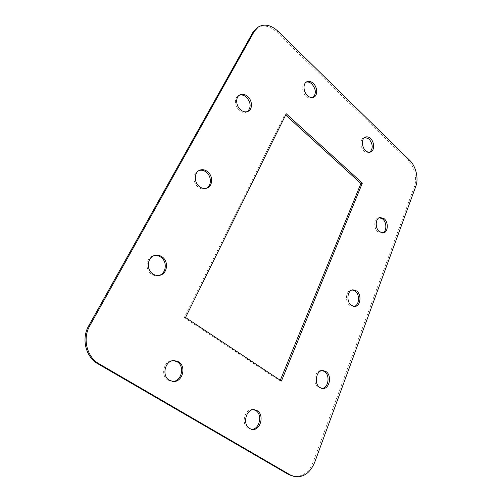 <?xml version="1.0" encoding="UTF-8"?>
<svg xmlns="http://www.w3.org/2000/svg" width="502" height="502" viewBox="0 0 502 502"><rect width="100%" height="100%" fill="white"/><g stroke="black" fill="none" stroke-linecap="round" stroke-linejoin="round"><path stroke-width="0.38" stroke-dasharray="2.51 1.88" d="M251.464 429.31L248.245 428.394C240.64 424.391 244.7 408.327 252.889 409.594L253.592 409.695M382.637 233.016L381.922 233.229L377.887 231.937C373.394 228.347 373.927 218.489 378.615 217.774L379.355 217.686M354.111 306.471L349.787 305.442C344.548 301.771 345.847 290.244 351.482 289.974L352.222 289.949M321.977 388.46L318.419 387.519C312.181 383.779 314.735 369.974 321.487 370.526L322.228 370.589M158.927 275.466L158.312 275.617C155.99 276.062 153.775 275.592 151.667 274.211C144.645 269.9 146.076 257.25 153.681 255.744L154.296 255.606M206.297 188.319L205.663 188.595C203.153 189.436 200.674 188.947 198.227 187.133C192.523 183.029 192.712 172.732 198.491 170.699L199.137 170.473M172.657 381.438L168.189 380.296C159.956 375.935 163.815 360.091 172.87 360.568L173.516 360.593M369.717 152.231L369.033 152.539C367.401 153.022 365.763 152.526 364.132 151.046C359.978 147.412 359.978 138.703 364.107 137.529L364.841 137.353M313.035 97.463L312.382 97.84C310.33 98.662 308.228 98.116 306.076 96.196C301.784 92.399 301.451 84.104 305.492 82.41L306.201 82.14M247.411 111.632L246.777 111.996C244.336 113.057 241.826 112.523 239.253 110.415C234.421 106.455 234.051 97.664 238.601 95.562L239.272 95.267M257.124 27.723C263.349 24.403 269.875 25.853 276.702 32.078L408.226 160.703C414.508 166.651 417.394 178.863 414.363 186.681L313.261 461.909C308.843 472.464 302.185 477.283 293.293 476.379M280.292 380.271L279.997 380.987L184.234 317.628L284.929 114.393L285.657 115.052M279.997 380.987L281.434 381.031M184.234 317.628L185.527 317.496M284.929 114.393L286.278 113.785M276.702 32.078L278.02 31.275M408.226 160.703L409.657 160.27M414.363 186.681L415.813 186.305M313.261 461.909L314.76 462.16M250.749 429.266L252.167 429.442M381.922 233.229L383.377 232.941M353.383 306.603L354.851 306.465M321.236 388.485L322.717 388.542M158.312 275.617L159.554 275.36M205.663 188.595L206.95 188.118M172.01 381.445L173.297 381.495M369.033 152.539L370.451 152.068M312.382 97.84L313.744 97.219M246.777 111.996L248.095 111.356M238.601 95.562L239.9 94.878M305.492 82.41L306.847 81.744M364.107 137.529L365.519 137.027M172.87 360.568L174.156 360.561M198.491 170.699L199.765 170.178M153.681 255.744L154.905 255.43M321.487 370.526L322.962 370.539M351.482 289.974L352.944 289.798M378.615 217.774L380.064 217.448M252.889 409.594L254.307 409.714"/><path stroke-width="0.75" d="M257.124 410.661C264.698 414.777 260.532 430.929 252.167 429.442L249.663 428.57C242.046 424.554 246.105 408.446 254.307 409.714L257.124 410.661M253.592 409.695L255.706 410.542C262.922 414.451 259.534 429.812 251.464 429.31M384.243 218.778C388.711 222.436 388.14 232.288 383.377 232.941L379.336 231.635C374.843 228.04 375.37 218.163 380.064 217.448L384.243 218.778M379.355 217.686L382.788 219.098C386.929 222.505 386.854 231.541 382.637 233.016M356.715 290.991C361.923 294.743 360.58 306.289 354.851 306.465L351.256 305.304C346.01 301.62 347.309 290.068 352.944 289.798L356.715 290.991M352.222 289.949L355.247 291.166C360.122 294.687 359.357 305.398 354.111 306.471M326.005 371.555C332.205 375.383 329.588 389.226 322.717 388.542L319.893 387.575C313.65 383.829 316.204 369.987 322.962 370.539L326.005 371.555M322.228 370.589L324.53 371.536C330.372 375.151 328.471 388.14 321.977 388.46M162.033 256.829C169.086 261.297 167.43 274.117 159.554 275.36C157.22 275.805 155.005 275.334 152.897 273.948C145.862 269.624 147.287 256.936 154.905 255.43C157.408 254.84 159.787 255.305 162.033 256.829M154.296 255.606C156.599 255.242 158.764 255.75 160.797 257.137C167.574 261.442 166.375 273.678 158.927 275.466M207.527 171.621C213.25 175.857 212.911 186.236 206.95 188.118C204.439 188.959 201.955 188.47 199.501 186.65C193.791 182.533 193.979 172.211 199.765 170.178C202.394 169.205 204.979 169.689 207.527 171.621M199.137 170.473C201.591 169.827 203.956 170.385 206.247 172.136C211.681 176.177 211.731 185.935 206.297 188.319M178.461 361.779C186.7 366.291 182.609 382.311 173.297 381.495L169.469 380.34C161.224 375.967 165.083 360.078 174.156 360.561L178.461 361.779M173.516 360.593L177.168 361.785C185.094 366.127 181.655 381.495 172.657 381.438M370.558 138.552C374.693 142.254 374.643 150.958 370.451 152.068C368.819 152.552 367.182 152.056 365.544 150.569C361.39 146.923 361.39 138.201 365.519 137.027C367.207 136.494 368.882 137.002 370.558 138.552M364.841 137.353L369.139 139.048C373.042 144.25 373.237 148.642 369.717 152.231M313.323 83.414C317.597 87.279 317.873 95.587 313.744 97.219C311.698 98.041 309.596 97.488 307.437 95.562C303.145 91.759 302.806 83.439 306.847 81.744C308.956 80.847 311.114 81.406 313.323 83.414M306.201 82.14C308.14 81.669 310.06 82.315 311.962 84.066C316.053 89.237 316.417 93.705 313.035 97.463M247.655 96.466C252.487 100.525 252.763 109.354 248.095 111.356C245.647 112.417 243.131 111.883 240.558 109.762C235.72 105.79 235.344 96.98 239.9 94.878C242.428 93.717 245.014 94.244 247.655 96.466M239.272 95.267C241.65 94.52 244.01 95.148 246.35 97.137C251.013 102.634 251.364 107.466 247.411 111.632M294.781 476.668L288.976 474.735L97.997 363.856C85.673 357.129 81.142 338.63 88.703 325.829L252.977 32.203L257.124 27.723L258.423 26.901C264.654 23.575 271.187 25.031 278.02 31.275L409.657 160.27C415.951 166.237 418.837 178.467 415.813 186.305L314.76 462.16C310.336 472.74 303.679 477.578 294.781 476.668L290.451 475.024L99.145 363.856C86.796 357.11 82.253 338.549 89.827 325.71L254.269 31.388L258.423 26.901M285.657 115.052L360.919 183.519L280.292 380.271M362.344 183.111L281.434 381.031L185.527 317.496L286.278 113.785L362.344 183.111L360.919 183.519M88.703 325.829L89.827 325.71M97.997 363.856L99.145 363.856M252.977 32.203L254.269 31.388M288.976 474.735L290.451 475.024"/></g></svg>
